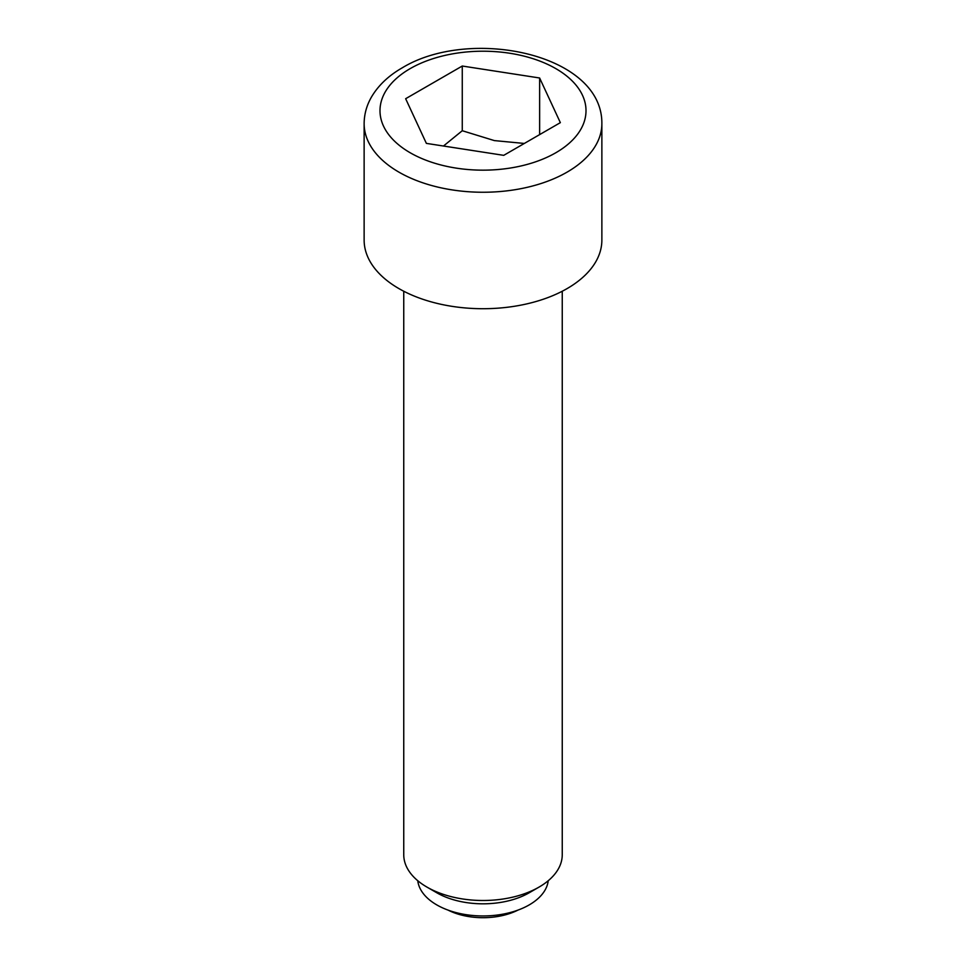 <?xml version="1.0" encoding="UTF-8"?>
<svg xmlns="http://www.w3.org/2000/svg" width="966" height="966" viewBox="0 0 966 966"><rect width="100%" height="100%" fill="white"/><g stroke="black" fill="none" stroke-linecap="round" stroke-linejoin="round"><path stroke-width="1.45" d="M448.067 910.117A52.997 30.598 0 0 0 517.933 910.117M426.972 887.102L436.777 892.765A65.374 37.746 180 0 0 529.223 892.765L539.028 887.102A79.248 45.752 180 0 1 426.972 887.102A79.248 45.752 180 0 1 403.752 854.753L403.752 291.237M548.229 880.726A65.374 37.746 180 0 1 529.223 904.9A65.374 37.746 180 0 1 460.021 913.546A65.374 37.746 180 0 1 417.771 880.726M562.248 291.237L562.248 854.753A79.248 45.752 180 0 1 539.028 887.102L529.223 892.765M601.866 240.087A118.866 68.622 180 0 1 567.054 288.617A118.866 68.622 180 0 1 437.513 303.493A118.866 68.622 180 0 1 364.134 240.087L364.134 123.624A118.866 68.622 180 0 0 437.513 187.03A118.866 68.622 180 0 0 567.054 172.153A118.866 68.622 180 0 0 601.866 123.624L601.866 240.087M539.632 77.992L560.352 122.646L503.733 155.345L426.368 143.379L405.648 98.713L462.267 66.026L539.632 77.992L539.632 134.612M524.333 143.451L494.338 140.589L462.267 130.724L443.479 146.023M462.267 130.724L462.267 66.026M555.848 152.737A103.012 59.481 0 0 0 555.848 68.634A103.012 59.481 0 0 0 410.152 68.634A103.012 59.481 0 0 0 410.152 152.737A103.012 59.481 0 0 0 555.848 152.737M364.134 123.624C364.206 114.169 366.694 105.222 371.608 96.781C378.503 85.225 388.718 75.577 402.23 67.837C469.681 26.65 602.591 53.504 601.866 123.624"/></g></svg>
